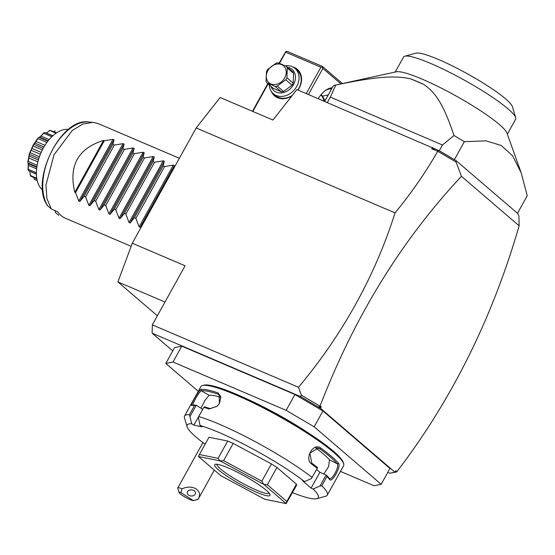 <?xml version="1.0" encoding="UTF-8"?>
<svg xmlns="http://www.w3.org/2000/svg" width="555" height="555" viewBox="0 0 555 555"><rect width="100%" height="100%" fill="white"/><g stroke="black" fill="none" stroke-linecap="round" stroke-linejoin="round"><path stroke-width="0.83" d="M157.37 315.781L117.903 281.912L132.284 243.229L196.179 127.962L220.134 97.493L272.935 120.04L296.89 89.57L439.289 150.759A111.562 16.234 29 0 1 453.213 158.987L456.286 160.79L456.071 162.053L437.819 151.335L431.7 148.789L435.141 148.941M172.771 350.892L152.125 333.173L152.341 324.855L185.086 265.783L132.284 243.229M152.341 324.855L298.507 387.286C342.768 334.311 374.944 276.182 395.042 212.898L196.179 127.962M394.931 472.187L395.729 470.744L396.867 471.722L396.603 471.965L389.922 473.255L394.931 472.187L320.492 408.3L300.581 396.582L301.344 395.174L298.507 387.286M300.581 396.582L152.125 333.173M389.922 473.255L387.799 472.347M165.82 363.442L174.603 347.59L181.783 346.16L173 362.013L165.82 363.442L198.267 391.289M340.437 471.403L373.994 485.736L381.167 484.307L389.957 468.455L322.948 410.95L294.927 394.487L181.783 346.16M318.417 407.058L320.145 405.878L321.289 406.857L318.709 407.315M321.289 406.857L320.492 408.3M396.867 471.722C451.583 400.252 492.334 318.286 519.126 225.816L461.448 176.31L456.071 162.053M320.145 405.878C354.402 316.85 401.501 240.329 461.448 176.31M396.603 471.965L394.487 472.347M456.286 160.79L517.87 213.647L518.918 215.992L519.126 225.816M437.819 151.335L438.721 150.474M432.664 147.561L431.7 148.789M395.042 212.898C411.456 192.89 425.664 172.369 437.666 151.342M319.687 405.955L301.344 395.174M453.213 158.987L438.998 150.634M453.733 159.292L454.226 159.562M439.289 150.759L442.488 144.994L454.011 135.524A111.562 16.234 29 0 1 464.341 141.691L454.379 159.667M327.318 102.571L330.35 97.104L442.488 144.994M454.011 135.524C443.563 104.451 435.64 92.553 423.729 84.409L410.998 78.97C395.757 75.411 377.65 76.229 335.775 85.019L330.35 97.104M335.775 85.019A111.562 16.234 -151 0 0 335.449 85.081A111.562 16.234 -151 0 0 332.847 86.677L324.668 101.433M517.475 213.307L527.25 195.679L521.18 172.813L512.619 155.83L501.165 145.438L485.951 140.831L464.341 141.691M423.729 84.409A69.937 10.177 -151 0 0 410.998 78.97M521.18 172.813L506.972 133.117A64.109 9.331 -151 0 0 499.32 124.466A64.109 9.331 -151 0 0 442.786 88.89A64.109 9.331 -151 0 0 396.339 71.796L335.449 85.081M395.222 72.039L403.513 57.082A64.109 9.331 29 0 1 404.789 56.215A64.109 9.331 29 0 1 450.355 72.698A64.109 9.331 29 0 1 507.305 108.26A64.109 9.331 29 0 1 515.706 117.702A64.109 9.331 29 0 1 515.65 119.242L507.36 134.199M404.789 56.215L415.896 53.162A55.778 8.117 29 0 1 456.106 67.786A55.778 8.117 29 0 1 505.688 98.943A55.778 8.117 29 0 1 512.411 106.657L515.706 117.702M340.936 83.888L322.892 68.404L322.288 67.093L320.887 67.224L285.693 52.191L285.832 51.525L279.144 63.173M267.801 83.645L252.47 111.298M322.892 68.404L308.427 94.496M318.223 98.686A21.645 12.356 -66.9 0 1 325.39 90.548A21.645 12.356 -66.9 0 1 332.251 87.759M320.887 67.224L306.284 93.58M285.693 52.191L279.526 63.319M268.107 83.909L252.837 111.458M292.672 66.891A17.482 14.125 130.6 0 1 294.33 67.467A17.482 14.125 130.6 0 1 298.007 90.049M291.902 95.911A17.482 14.125 130.6 0 1 277.555 97.722A17.482 14.125 130.6 0 1 271.444 91.624M342.407 83.569L322.434 66.427L287.233 51.393L285.832 51.525M322.434 66.427L322.288 67.093M321.345 94.357L325.091 100.684M330.6 88.793L331.099 89.841M328.296 94.891L322.712 96.126M323.842 101.079A13.32 10.76 -49.4 0 0 320.825 94.981M324.821 90.985A19.98 11.405 -66.9 0 1 331.668 88.807M292.318 95.391A16.65 13.452 130.6 0 1 278.326 97.319A16.65 13.452 130.6 0 1 275.467 95.55L273.31 93.698A16.65 13.452 130.6 0 1 269.272 84.908M285.319 65.816A16.65 13.452 130.6 0 1 292.138 66.649A16.65 13.452 130.6 0 1 294.996 68.425A16.65 13.452 130.6 0 1 295.635 88.183A16.65 13.452 130.6 0 1 276.168 95.467A16.65 13.452 130.6 0 1 273.31 93.698M294.996 68.425L297.161 70.277A16.65 13.452 130.6 0 1 297.834 89.972M287.476 67.287A13.986 11.301 130.6 0 1 289.675 67.932A13.986 11.301 130.6 0 1 293.526 84.547A13.986 11.301 130.6 0 1 276.258 92.137A13.986 11.301 130.6 0 1 271.041 86.427M283.556 91.478A12.82 10.358 -49.4 0 1 281.406 91.846L273.337 88.398L267.073 83.021A12.82 10.358 -49.4 0 1 266.074 81.308L266.476 71.581A12.82 10.358 -49.4 0 1 267.01 70.52A12.82 10.358 -49.4 0 1 267.635 69.5L276.106 63.215A12.82 10.358 -49.4 0 1 278.249 62.847L286.318 66.295L292.589 71.671A12.82 10.358 130.6 0 1 293.581 73.385L293.179 83.111A12.82 10.358 130.6 0 1 292.027 85.192L283.556 91.478L277.285 86.094L285.756 79.809A12.82 10.358 -49.4 0 0 286.373 78.789A12.82 10.358 -49.4 0 0 286.907 77.735L293.179 83.111M281.406 91.846L275.134 86.462L267.073 83.021M293.581 73.385L287.31 68.001A12.82 10.358 -49.4 0 0 286.318 66.295M287.31 68.001L286.907 77.735M292.027 85.192L285.756 79.809M275.134 86.462A12.82 10.358 -49.4 0 0 277.285 86.094M267.843 70.686A11.155 9.012 -49.4 0 0 270.909 83.937A11.155 9.012 -49.4 0 0 284.687 77.887A11.155 9.012 -49.4 0 0 281.614 64.63A11.155 9.012 -49.4 0 0 267.843 70.686M294.927 394.487L286.144 410.339L173 362.013M322.948 410.95L314.165 426.802L286.144 410.339M381.167 484.307L314.165 426.802M292.471 492.66A74.932 10.906 -151 0 0 316.773 498.667L325.66 496.225A81.592 11.877 -151 0 0 327.284 495.122L343.58 465.735A81.592 11.877 -151 0 0 343.649 463.772L343.254 462.447A80.593 11.731 -151 0 0 333.541 451.305A80.593 11.731 -151 0 0 261.898 406.281A80.593 11.731 -151 0 0 203.81 385.156A80.593 11.731 -151 0 0 203.206 385.378M343.649 463.772A81.592 11.877 -151 0 0 333.819 452.491A81.592 11.877 -151 0 0 261.287 406.912A81.592 11.877 -151 0 0 202.478 385.524A81.592 11.877 -151 0 0 200.854 386.62L184.565 416.014A81.592 11.877 -151 0 0 184.496 417.971L187.132 426.802A74.932 10.906 -151 0 0 205.107 444.229M312.16 477.508A81.592 11.877 -151 0 0 198.725 416.597L198.454 417.964L200.064 425.505A74.932 10.906 -151 0 1 304.515 481.587L311.376 478.597L317.273 468.288A81.592 11.877 -151 0 0 311.917 464.257C303.758 459.075 313.221 442.044 320.866 448.121A81.592 11.877 29 0 1 331.585 456.522A81.592 11.877 29 0 1 338.599 463.342L337.28 463.807A80.593 11.731 -151 0 0 319.763 448.766L316.718 447.829M202.748 409.333L193.82 425.151L191.752 423.819L189.435 414.71L194.548 405.49A81.592 11.877 -151 0 0 191.981 405.552C189.394 406.753 198.905 389.624 200.924 389.416A81.592 11.877 29 0 1 217.997 392.885L220.904 396.804L219.475 403.284L217.088 406.309L209.048 409.021A81.592 11.877 -151 0 0 203.831 407.377L198.725 416.597M189.435 414.71A81.592 11.877 -151 0 0 184.565 416.014M311.917 464.257L311.778 463.175A80.593 11.731 -151 0 1 317.536 467.525L317.273 468.288M304.515 481.587L302.468 480.72L311.105 488.129L319.888 472.277L326.284 475.038L326.916 476.572L321.81 485.791L320.013 486.013L313.145 489.004L311.105 488.129M320.866 448.121L319.763 448.766L318.341 448.052L309.898 453.067L311.778 463.175M338.599 463.342C341.401 466.235 331.952 483.28 329.656 479.485A81.592 11.877 -151 0 0 326.916 476.572M327.284 495.122A81.592 11.877 -151 0 0 321.81 485.791M329.656 479.485L329.295 478.209A80.593 11.731 -151 0 0 326.284 475.038M316.621 469.468L319.888 472.277M326.146 474.948L320.013 486.013M316.773 498.667A74.932 10.906 -151 0 0 313.145 489.004M191.752 423.819A74.932 10.906 -151 0 0 187.132 426.802M193.82 425.151L202.131 426.837L200.064 425.505M276.938 467.476L296.412 484.189L286.824 501.477L267.35 484.765L276.938 467.476A49.95 7.271 -151 0 0 271.395 463.904L261.814 481.192L263.791 484.397L220.057 460.914L223.603 460.671L233.19 443.383A49.95 7.271 -151 0 0 227.716 441.045L218.136 458.34L199.398 454.531L208.978 437.243L227.716 441.045M286.824 501.477L286.179 503.586A49.95 7.271 29 0 1 286.179 503.607L296.481 485.424A49.95 7.271 -151 0 0 296.412 484.189M233.19 443.383L271.395 463.904M202.61 409.299L196.13 405.15A80.593 11.731 -151 0 0 193.306 405.192L193.064 405.15M190.143 416.271L196.269 405.212M196.13 405.15L194.548 405.49M191.981 405.552L193.306 405.192C190.927 406.302 199.439 390.921 201.292 390.782A80.593 11.731 29 0 1 218.15 394.203L219.093 394.702L219.426 403.374M200.924 389.416L201.292 390.782L209.124 395.243L204.968 400.412L200.938 408.223M217.997 392.885L218.15 394.203L219.856 395.5M209.048 409.021L210.165 408.612A80.593 11.731 -151 0 0 204.552 406.857L203.831 407.377M217.158 406.246L210.165 408.612M220.599 397.262A71.602 10.42 -151 0 0 209.124 395.243M220.057 460.914A49.95 7.271 -151 0 0 219.967 460.872L198.517 456.515A49.95 7.271 -151 0 0 198.517 456.543L220.8 475.663A49.95 7.271 29 0 0 220.904 475.732L264.631 499.209A49.95 7.271 29 0 0 264.728 499.25L286.179 503.607L263.889 484.459L267.35 484.765M198.517 456.515L199.398 454.531M218.136 458.34L219.967 460.872M261.814 481.192L223.603 460.671M266.233 490.266A31.635 4.606 29 0 1 270.042 494.644A31.635 4.606 29 0 1 250.576 489.51A31.635 4.606 29 0 1 218.462 469.863A31.635 4.606 29 0 1 215.305 464.299A31.635 4.606 29 0 1 238.109 472.596A31.635 4.606 29 0 1 266.233 490.266M269.258 493.284A29.97 4.364 29 0 1 248.584 486.416A29.97 4.364 29 0 1 220.515 468.961A29.97 4.364 29 0 1 216.873 464.244M323.849 473.97L328.622 466.595L329.483 459.873A71.602 10.42 -151 0 0 315.705 447.94M329.483 459.873L337.28 463.807C339.847 466.29 331.342 481.657 329.295 478.209L329.663 478.5M291.007 422.272A69.937 10.177 -151 0 0 265.574 408.175M179.105 492.611L177.787 488.192A11.655 1.7 29 0 1 177.794 487.914A11.655 1.7 29 0 1 179.078 487.81A11.655 1.7 29 0 1 182.089 488.802L180.868 492.562A8.325 1.214 -151 0 0 179.105 492.611A8.325 1.214 -151 0 0 185.502 497.335A8.325 1.214 -151 0 0 193.348 500.617L180.868 492.562M214.32 470.099L198.184 499.216A11.655 1.7 29 0 0 198.19 499.202L193.348 500.617M198.184 499.216A11.655 1.7 29 0 1 197.955 499.368L194.75 500.249M198.19 499.202C203.303 490.62 192.814 483.849 182.089 488.802M194.07 490.641A4.162 3.073 -177 0 0 189.713 490.079A4.162 3.073 -177 0 0 187.236 492.715A4.162 3.073 -177 0 0 188.714 495.22A4.162 3.073 -177 0 0 193.078 495.781A4.162 3.073 -177 0 0 195.547 493.145A4.162 3.073 -177 0 0 194.07 490.641M164.995 302.031L117.903 281.912M131.14 246.316L65.004 218.066A49.95 28.52 -66.9 0 1 60.946 215.479A49.95 28.52 -66.9 0 1 57.56 211.677L51.275 208.992L46.939 198.551L45.947 185.058L54.022 154.769L72.199 130.55L82.827 124.049L93.011 122.35L98.242 123.633L179.369 158.279M143.051 223.811L140.193 227.259L139.125 226.801L135.885 218.399L134.379 217.754L130.134 222.964L129.072 222.506L125.825 214.105L124.327 213.46L120.081 218.67L119.013 218.212L115.766 209.804L114.268 209.166L110.022 214.376L108.953 213.918L105.714 205.51L104.208 204.871L99.962 210.074L98.901 209.624L95.654 201.215L94.149 200.577L89.91 205.78L88.842 205.322L85.595 196.921L84.096 196.276L79.851 201.486L78.782 201.028L75.542 192.627L74.786 192.301L103.542 140.436C78.095 148.407 68.508 165.695 74.786 192.301M173.646 168.609L174.381 165.584L173.313 165.126L164.634 166.528L163.135 165.889L164.322 161.29L163.26 160.832L154.574 162.233L153.076 161.588L154.269 156.989L153.201 156.538L144.522 157.939L143.017 157.294L144.21 152.694L143.141 152.243L134.463 153.645L132.964 153L134.15 148.4L133.082 147.942L124.403 149.344L122.905 148.705L124.098 144.106L123.03 143.648L114.351 145.049L112.845 144.411L114.039 139.811L112.97 139.354L104.291 140.755L103.542 140.436M58.719 215.382L55.327 212.357L55.181 210.546M93.011 122.35L88.495 121.968C60.502 117.382 29.228 182.359 47.709 205.766L51.275 208.992M68.494 129.454A33.3 19.016 113.1 0 0 43.332 148.074A33.3 19.016 -66.9 0 0 42.638 189.99M55.195 130.897L53.585 131.577M47.009 132.576L49.881 130.369A26.376 15.061 -66.9 0 1 50.089 130.335L56.596 132.86M49.881 130.369L56.006 133.269M49.756 130.598L46.356 133.006L52.864 135.781M44.948 132.534L52.76 135.878L44.948 132.534L44.136 132.687A26.376 15.061 -66.9 0 0 43.921 132.825L43.776 133.283L51.851 136.731M43.776 133.283L40.987 136.107L49.166 139.596M40.987 136.107L39.051 137.404L47.883 141.171M39.807 137.154L43.921 132.825M36.88 166.826L28.034 163.045L27.75 162.247A26.376 15.061 -66.9 0 1 27.778 161.942L29.47 153.631A26.376 15.061 -66.9 0 1 29.568 153.319L33.057 145.202A26.376 15.061 -66.9 0 1 33.217 144.91L38.073 137.973L37.969 138.625L46.918 142.448M38.073 137.973A26.376 15.061 -66.9 0 1 38.274 137.751L39.051 137.404M37.969 138.625L35.957 141.449L44.976 145.299M35.957 141.449L34.826 143.065L43.963 146.964M34.826 143.065L33.904 144.432L43.165 148.386M33.057 145.202L33.043 145.979L42.34 149.947M33.904 144.432L33.217 144.91M33.043 145.979L31.878 148.386L41.188 152.368M31.878 148.386L31.059 150.28L40.376 154.255M31.059 150.28L30.13 152.771L39.426 156.739M29.47 153.631L29.595 154.463L38.857 158.418M30.13 152.771L29.568 153.319M29.595 154.463L29.228 156.094L38.378 160M29.228 156.094L28.832 158.029L37.865 161.887M28.832 158.029L28.173 161.422L37.136 165.244M28.173 161.422L27.778 161.942M28.034 163.045L28.416 165.376L36.616 168.88M28.416 165.376L28.284 169.331L36.387 172.792M28.284 169.331L28.055 169.754A26.376 15.061 -66.9 0 0 28.104 170.01L28.548 170.697L36.394 174.048L28.77 170.794M29.79 171.238L36.401 174.235M29.845 171.433L30.442 175.553L36.741 178.245M30.442 175.553L30.365 175.81A26.376 15.061 -66.9 0 0 30.483 175.984L36.859 178.967M33.751 177.635L34.389 179.334L37.185 180.528M28.055 169.754L28.354 163.739L36.803 167.346M30.365 175.81L29.97 172.119M104.291 140.755L75.542 192.627M112.845 144.411L84.096 196.276M114.351 145.049L85.595 196.921M122.905 148.705L94.149 200.577M124.403 149.344L95.654 201.215M132.964 153L104.208 204.871M134.463 153.645L105.714 205.51M143.017 157.294L114.268 209.166M144.522 157.939L115.766 209.804M153.076 161.588L124.327 213.46M154.574 162.233L125.825 214.105M163.135 165.889L134.379 217.754M164.634 166.528L135.885 218.399M246.802 398.92A70.603 10.274 29 0 1 308.802 433.282M88.495 121.968A48.5 27.688 113.1 0 0 50.699 153.34A48.5 27.688 113.1 0 0 47.883 205.967M78.782 201.028L112.97 139.354M79.851 201.486L114.039 139.811M88.842 205.322L123.03 143.648M89.91 205.78L124.098 144.106M98.901 209.624L133.082 147.942M99.962 210.074L134.15 148.4M108.953 213.918L143.141 152.243M110.022 214.376L144.21 152.694M119.013 218.212L153.201 156.538M120.081 218.67L154.269 156.989M129.072 222.506L163.26 160.832M130.134 222.964L164.322 161.29M139.125 226.801L173.313 165.126M140.193 227.259L174.381 165.584M202.478 385.524L203.81 385.156M177.794 487.914L202.915 442.592M48.195 140.776L39.752 137.168M37.185 180.548L34.57 179.431"/></g></svg>
